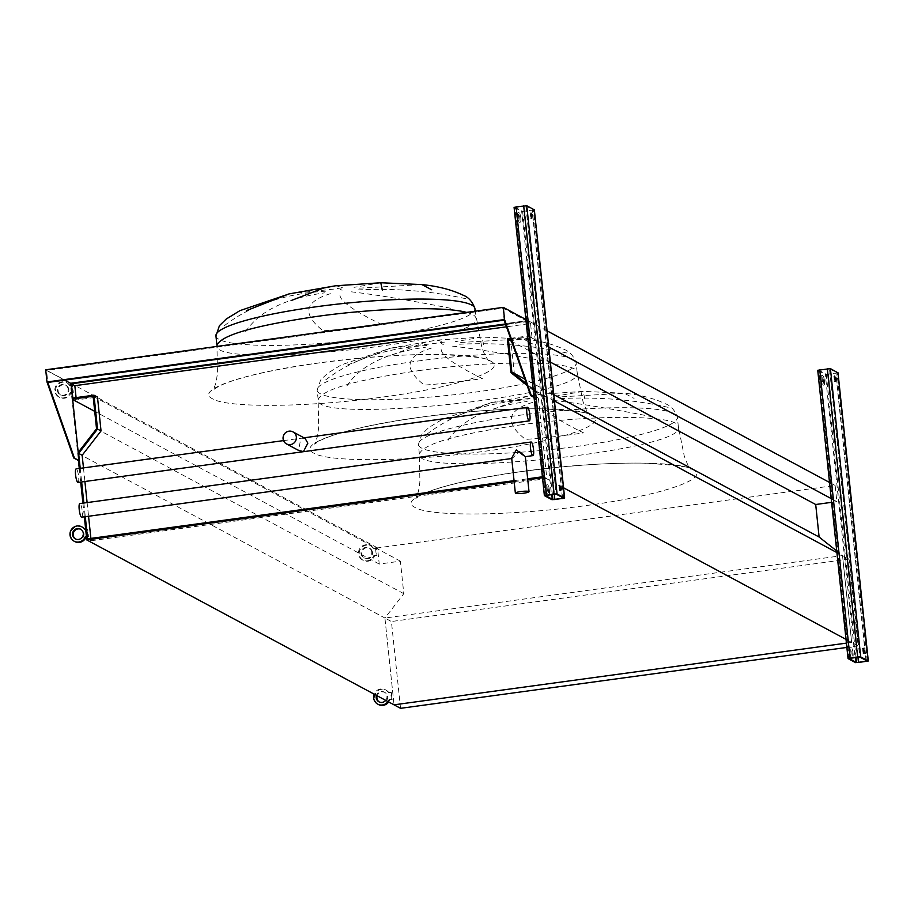 <?xml version="1.0" encoding="UTF-8"?>
<svg xmlns="http://www.w3.org/2000/svg" width="914" height="914" viewBox="0 0 914 914"><rect width="100%" height="100%" fill="white"/><g stroke="black" fill="none" stroke-linecap="round" stroke-linejoin="round"><path stroke-width="0.69" stroke-dasharray="4.57 3.43" d="M668.111 407.336C634.19 399.692 598.419 396.767 560.785 398.55M553.678 400.458C578.573 403.337 611.957 408.878 653.853 417.081M532.828 402.32C506.779 410.317 504.345 422.691 525.516 439.428A122.065 17.697 174 0 0 583.6 432.882C553.77 418.349 540.117 408.032 542.642 401.943M448.1 440.262C461.57 419.834 487.905 406.901 527.115 401.486M528.155 399.818C487.196 402.206 453.298 413.791 426.45 434.561M448.854 419.263L491.401 402.56L535.661 397.807A17.903 2.593 -6 0 1 540.562 397.019A17.903 2.593 -6 0 1 546.115 396.39L537.843 394.437L526.098 396.653L493.571 409.209M584.823 398.927L583.212 391.375L556.466 395.991M561.893 396.79L624.308 393.226L634.099 398.401M566.886 353.021C532.976 345.378 497.205 342.453 459.571 344.224M452.464 346.132C477.348 349.011 510.743 354.552 552.627 362.755M431.614 348.006C405.565 356.003 403.131 368.365 424.302 385.114A122.065 17.697 174 0 0 482.386 378.567C452.556 364.023 438.903 353.718 441.428 347.628M346.886 385.937C360.356 365.509 386.691 352.587 425.89 347.171M426.941 345.503C385.982 347.891 352.084 359.476 325.235 380.247M347.64 364.949L390.187 348.234L434.436 343.493A17.903 2.593 -6 0 1 439.337 342.704A17.903 2.593 -6 0 1 444.901 342.076L436.629 340.122L424.884 342.327L392.346 354.883M483.609 344.612L481.986 337.06L455.252 341.676M460.679 342.464L523.082 338.9L532.885 344.075M289.498 293.794L333.222 289.167A17.903 2.593 -6 0 1 338.123 288.39A17.903 2.593 -6 0 1 343.687 287.761L335.415 285.808M465.672 298.707C431.762 291.063 395.991 288.127 358.357 289.909M351.25 291.817C376.134 294.696 409.529 300.238 451.413 308.441M380.772 282.746L354.038 287.35M359.453 288.15L421.822 284.585M245.672 331.622C259.142 311.194 285.476 298.272 324.676 292.846M325.727 291.178C284.768 293.565 250.87 305.15 224.021 325.932M330.4 293.691C304.351 301.677 301.906 314.05 323.076 330.788A122.065 17.697 174 0 0 381.172 324.253C351.342 309.709 337.689 299.392 340.214 293.303M831.603 502.334L836.847 501.615L835.145 485.448L377.539 547.886L379.241 564.052L400.389 561.162L403.805 593.677L384.92 618.024L77.656 453.138L78.433 460.496L70.287 382.989L71.978 399.155L72.617 399.075M79.267 468.471L80.695 482.078M82.911 503.157L84.351 516.833M400.549 708.327L391.421 621.52L384.92 618.024L394.037 704.831L384.92 618.024L842.514 555.598L837.932 553.13M78.216 452.407L77.656 453.138M403.805 593.677L96.541 428.792M400.389 561.162L93.125 396.276M379.241 564.052L94.713 411.357M72.663 399.521L71.978 399.155M377.539 547.886L45.7 369.793M547.075 330.857L527.881 320.551L70.287 382.989L527.881 320.551L525.87 319.477M835.145 485.448L830.552 482.992M548.777 347.023L529.583 336.729L527.881 320.551L536.027 398.07L535.398 398.15L527.321 321.282L505.579 324.253M836.847 501.615L832.254 499.158M510.869 339.277L529.583 336.729M550.365 362.115L511.577 341.299M553.781 394.631L524.887 379.116M554.455 401.006L535.25 390.701L526.521 383.766M847.05 639.937L858.143 645.89L849.026 559.082L842.514 555.598L851.642 642.393L846.41 643.113L851.642 642.393L842.514 555.598L836.721 550.993M563.572 487.802L544.378 477.508L535.25 390.701M514.159 481.632L527.778 479.77M542.505 477.759L544.378 477.508M80.215 468.345L81.643 481.941M83.86 503.031L85.299 516.696M510.538 338.351L528.532 335.895L527.035 321.648L505.682 324.561M542.402 476.8L543.327 476.674L534.347 391.226L527.127 385.502M514.056 480.661L527.675 478.81M90.886 538.403L91.126 540.734L87.618 538.849M83.471 467.899L84.899 481.495M87.116 502.586L88.555 516.25M76.09 397.624L76.33 399.955L97.478 397.064M76.33 399.955L72.823 398.07M91.126 540.734L546.835 478.559L537.855 393.111L514.456 374.534L510.892 340.659L532.039 337.78L530.543 323.522L506.482 326.812M530.543 323.522L527.035 321.648M532.039 337.78L528.532 335.895M510.892 340.659L507.384 338.774M514.456 374.534L510.949 372.649M537.855 393.111L534.347 391.226M546.835 478.559L543.327 476.674M69.475 385.365A8.135 7.872 -61.8 0 0 55.823 386.131A8.135 7.872 -61.8 0 0 58.919 397.03A8.135 7.872 -61.8 0 0 70.218 392.414L72.606 392.095L71.863 385.045L69.475 385.365L70.207 385.754A8.135 7.872 -61.8 0 0 56.554 386.519A8.135 7.872 -61.8 0 0 59.639 397.419A8.135 7.872 -61.8 0 0 70.938 392.803L70.218 392.414M70.938 392.803L73.326 392.483L72.583 385.434L71.863 385.045M72.583 385.434L70.207 385.754M73.326 392.483L72.606 392.095M68.847 389.513A5.53 5.358 -61.8 0 0 58.77 387.719A5.53 5.358 -61.8 0 0 66.471 394.745A5.53 5.358 -61.8 0 0 68.847 389.513M68.127 389.124A5.53 5.358 -61.8 0 0 58.05 387.33A5.53 5.358 -61.8 0 0 65.751 394.357A5.53 5.358 -61.8 0 0 68.127 389.124M86.453 536.895L88.475 536.621L87.733 529.572L85.665 529.366M87.733 529.572L84.625 529.503M88.475 536.621L87.755 536.232L87.013 529.183M86.407 536.415L87.755 536.232M82.489 527.218A8.135 7.872 -61.8 0 0 71.703 530.657A8.135 7.872 -61.8 0 0 74.788 541.556M75.668 539.054A5.53 5.358 -61.8 0 0 83.997 533.65A5.53 5.358 -61.8 0 0 80.889 529.332M388.678 701.952A8.135 7.872 -61.8 0 0 389.741 699.896L392.129 699.576L391.386 692.526L388.279 692.458A8.135 7.872 -61.8 0 0 374.192 694.172M391.386 692.526L388.279 692.458M392.129 699.576L391.398 699.187L390.655 692.138M389.741 699.896L389.021 699.507L391.398 699.187M387.947 701.564A8.135 7.872 -61.8 0 0 389.021 699.507M388.998 692.846A8.135 7.872 -61.8 0 0 375.346 693.612A8.135 7.872 -61.8 0 0 378.442 704.511M379.31 702.009A5.53 5.358 -61.8 0 0 387.65 696.605A5.53 5.358 -61.8 0 0 377.162 695.771M385.708 700.353A5.53 5.358 -61.8 0 0 384.177 692.069A5.53 5.358 -61.8 0 0 376.431 695.383M373.129 548.32A8.135 7.872 -61.8 0 0 359.476 549.086A8.135 7.872 -61.8 0 0 362.561 559.985A8.135 7.872 -61.8 0 0 373.872 555.369L376.248 555.049L375.505 548L373.129 548.32L373.849 548.708A8.135 7.872 -61.8 0 0 360.196 549.474A8.135 7.872 -61.8 0 0 363.292 560.373A8.135 7.872 -61.8 0 0 374.591 555.758L373.872 555.369M374.591 555.758L376.979 555.438L376.237 548.389L375.505 548M376.237 548.389L373.849 548.708M376.979 555.438L376.248 555.049M372.501 552.467A5.53 5.358 -61.8 0 0 362.412 550.674A5.53 5.358 -61.8 0 0 370.113 557.7A5.53 5.358 -61.8 0 0 372.501 552.467M371.781 552.079A5.53 5.358 -61.8 0 0 361.693 550.285A5.53 5.358 -61.8 0 0 369.393 557.312A5.53 5.358 -61.8 0 0 371.781 552.079M517.667 216.847A4.878 1.005 82.2 0 0 519.403 222.262A4.878 1.005 82.2 0 0 519.746 217.292A4.878 1.005 82.2 0 0 518.089 212.585A4.878 1.005 82.2 0 0 517.667 216.847M546.275 489.104A4.878 1.005 82.2 0 0 548.023 494.52A4.878 1.005 82.2 0 0 548.354 489.55A4.878 1.005 82.2 0 0 546.698 484.843A4.878 1.005 82.2 0 0 546.275 489.104M534.302 209.866L521.666 211.431L514.148 207.398M525.824 205.81L533.376 209.889L524.545 211.283L522.614 211.305L515.05 207.227L525.824 205.81L556.123 494.086M559.676 489.207L559.345 486.854M531.057 216.949L530.737 214.584M520.774 217.875A4.878 1.005 82.2 0 0 519.038 212.459A4.878 1.005 82.2 0 0 518.604 216.709A4.878 1.005 82.2 0 0 520.352 222.136A4.878 1.005 82.2 0 0 520.774 217.875M549.394 490.133A4.878 1.005 82.2 0 0 547.646 484.717A4.878 1.005 82.2 0 0 547.223 488.979A4.878 1.005 82.2 0 0 548.971 494.394A4.878 1.005 82.2 0 0 549.394 490.133M821.309 379.801A4.878 1.005 82.2 0 0 823.057 385.217A4.878 1.005 82.2 0 0 823.388 380.247A4.878 1.005 82.2 0 0 821.732 375.54A4.878 1.005 82.2 0 0 821.309 379.801M849.929 652.059A4.878 1.005 82.2 0 0 851.665 657.474A4.878 1.005 82.2 0 0 852.008 652.505A4.878 1.005 82.2 0 0 850.351 647.798A4.878 1.005 82.2 0 0 849.929 652.059M837.955 372.821L825.308 374.386L817.79 370.353M829.466 368.765L837.03 372.843L828.198 374.237L826.256 374.26L818.704 370.181L829.466 368.765L859.766 657.04M863.319 652.162L862.999 649.797M834.711 379.904L834.379 377.539M824.428 380.83A4.878 1.005 82.2 0 0 822.68 375.414A4.878 1.005 82.2 0 0 822.257 379.664A4.878 1.005 82.2 0 0 824.005 385.091A4.878 1.005 82.2 0 0 824.428 380.83M853.036 653.087A4.878 1.005 82.2 0 0 851.3 647.672A4.878 1.005 82.2 0 0 850.877 651.922A4.878 1.005 82.2 0 0 852.613 657.349A4.878 1.005 82.2 0 0 853.036 653.087M534.062 397.441L535.398 398.15M534.016 396.984L536.027 398.07M64.631 380.133L46.545 370.433L47.802 382.429M527.321 321.282L502.883 308.167L46.545 370.433M502.883 308.167L504.14 320.174M858.143 645.89L846.855 647.432M849.026 559.082L391.421 621.52M78.01 482.443A6.832 1.405 82.2 0 0 78.604 476.48A6.832 1.405 82.2 0 0 76.159 468.893M305.082 438.389L300.82 438.24L298.627 450.442M81.666 517.198A6.866 1.417 82.2 0 0 82.26 511.212A6.866 1.417 82.2 0 0 79.804 503.58M511.68 458.085L512.16 458.462L519.346 451.573L525.344 456.657M544.504 398.847L542.699 397.944M518.946 415.356A130.199 18.874 -6 0 1 677.354 417.275A130.199 18.874 -6 0 1 549.84 449.654A130.199 18.874 -6 0 1 418.384 444.49A130.199 18.874 -6 0 1 518.946 415.356M519.963 424.976C596.751 414.088 679.856 415.093 678.371 426.884L678.371 426.884C688.928 450.248 413.928 479.153 419.389 454.098L419.389 454.098C422.828 444.033 456.349 434.321 519.963 424.976M522.123 471.464C447.483 481.347 396.162 498.621 415.07 507.476C430.151 516.867 511.977 515.964 585.737 505.602C660.376 495.719 711.698 478.456 692.789 469.59C677.708 460.21 595.882 461.102 522.123 471.464M443.29 344.532L441.485 343.63M417.732 361.041A130.199 18.874 -6 0 1 576.14 362.949A130.199 18.874 -6 0 1 448.625 395.328A130.199 18.874 -6 0 1 317.158 390.175A130.199 18.874 -6 0 1 417.732 361.041M418.749 370.65C495.525 359.773 578.642 360.767 577.157 372.558L577.157 372.558C587.713 395.933 312.714 424.839 318.175 399.784L318.175 399.784C321.614 389.707 355.135 379.996 418.749 370.65M420.897 417.15C346.269 427.032 294.936 444.307 313.856 453.161C328.937 462.541 410.763 461.65 484.523 451.288C559.162 441.405 610.483 424.13 591.575 415.276C576.483 405.885 494.657 406.787 420.897 417.15M474.926 308.635A130.199 18.874 -6 0 1 347.411 341.013A130.199 18.874 -6 0 1 215.944 335.849M319.683 362.824C245.043 372.718 193.722 389.981 212.642 398.847C227.723 408.227 309.549 407.336 383.309 396.973C457.948 387.079 509.269 369.816 490.35 360.95C475.269 351.57 393.443 352.473 319.683 362.824M466.483 312.382C472.515 313.959 475.668 315.913 475.931 318.243L475.931 318.243C486.499 341.619 211.5 370.513 216.961 345.469L217.452 373.358L216.081 382.635L213.419 389.787L218.652 386.325C236.566 377.711 270.293 369.884 319.797 362.847C366.971 356.723 407.473 353.947 441.291 354.518C474.389 356.391 490.167 358.505 488.613 360.859L484.946 355.317L481.838 347.48L475.2 311.194M342.065 290.218L340.271 289.304M551.965 499.707L521.666 211.431M563.641 498.119L533.342 209.843M552.364 494.348L522.614 211.305M545.384 495.445L515.096 207.272M555.061 499.672L524.762 211.397M562.636 498.644L532.336 210.369M562.304 497.399L532.119 210.254M554.181 494.097L523.882 205.833M546.606 495.137L516.307 206.861M554.272 494.086L524.545 211.283M855.607 662.661L825.308 374.386M867.283 661.073L836.984 372.798M856.007 657.303L826.256 374.26M849.026 658.4L818.738 370.227M858.714 662.627L828.415 374.352M866.289 661.599L835.99 373.323M865.958 660.354L835.773 373.209M857.835 657.052L827.536 368.788M850.26 658.091L819.961 369.816M857.926 657.04L828.198 374.237M491.401 402.56L537.843 394.437L583.212 391.375L624.308 393.226C640.131 394.802 653.784 398.287 665.278 403.702C670.887 405.747 674.92 410.26 677.354 417.275L678.371 426.884L684.266 456.109L687.385 463.946L691.053 469.499C692.595 467.145 676.817 465.032 643.719 463.158C609.901 462.587 569.399 465.363 522.225 471.487C472.721 478.525 439.006 486.351 421.08 494.954L415.847 498.416L418.509 491.264L419.892 481.998L419.389 454.098L418.384 444.49L421.88 434.287L428.712 427.638L442.376 419.275L491.401 402.56M390.187 348.234L436.629 340.122L481.986 337.06L523.082 338.9C538.917 340.476 552.57 343.972 564.064 349.388C569.673 351.422 573.706 355.946 576.14 362.949L577.157 372.558L583.052 401.794L586.171 409.632L589.827 415.185C591.381 412.831 575.603 410.717 542.505 408.844C508.687 408.272 468.185 411.049 421.011 417.172C371.507 424.21 337.792 432.025 319.866 440.639L314.633 444.101L317.295 436.949L318.666 427.672L318.175 399.784L317.158 390.175L320.665 379.973L327.498 373.323L341.162 364.949L390.187 348.234M67.339 383.08L66.608 382.692M59.639 397.419L58.919 397.03M66.105 385.377L65.385 384.988M60.872 395.122L60.153 394.734M81.255 529.514L80.535 529.126M76.022 539.26L75.302 538.872M386.131 690.173L385.411 689.784M384.897 692.458L384.177 692.069M379.664 702.215L378.944 701.826M370.981 546.035L370.261 545.647M363.292 560.373L362.561 559.985M369.747 548.32L369.028 547.943M364.515 558.077L363.795 557.689M563.675 498.164L533.376 209.889M545.35 495.502L515.05 207.227M559.631 485.38L558.683 485.517M560.339 490.544L559.391 490.669M531.023 213.122L530.074 213.248M531.72 218.286L530.771 218.412M547.646 484.717L546.698 484.843M548.971 494.394L548.023 494.52M519.038 212.459L518.089 212.585M520.352 222.136L519.403 222.262M867.329 661.119L837.03 372.843M849.003 658.457L818.704 370.181M863.284 648.334L862.336 648.46M863.981 653.499L863.044 653.624M834.665 376.077L833.717 376.202M835.373 381.241L834.425 381.367M851.3 647.672L850.351 647.798M852.613 657.349L851.665 657.474M822.68 375.414L821.732 375.54M824.005 385.091L823.057 385.217M283.534 440.605L300.82 438.24M302.785 437.977L304.008 437.806"/><path stroke-width="1.37" d="M246.414 310.634L288.973 293.92L335.415 285.808L323.67 288.013L291.132 300.569M421.822 284.585L421.868 284.585C437.703 286.162 451.356 289.658 462.838 295.073C468.459 297.107 472.481 301.631 474.926 308.635A130.199 18.874 -6 0 0 316.518 306.727A130.199 18.874 -6 0 0 215.944 335.849L219.451 325.658L226.284 319.009L239.948 310.634L289.498 293.794M382.395 290.286L380.772 282.746L421.868 284.585L431.671 289.761M525.87 319.477L503.294 307.367L504.574 319.534L531.331 395.545L530.691 395.636L504.14 320.174L47.802 382.429L74.365 457.891L73.726 457.983L78.433 460.496L79.267 468.471M80.695 482.078L82.911 503.157M84.351 516.833L86.773 539.934L514.159 481.632M846.855 647.432L400.549 708.327L394.037 704.831L846.41 643.113L394.037 704.831L86.773 539.934M72.617 399.075L93.125 396.276L96.541 428.792L78.216 452.407M94.713 411.357L72.663 399.521M830.552 482.992L547.075 330.857M832.254 499.158L548.777 347.023M511.577 341.299L508.435 339.608L510.869 339.277M836.721 550.993L819.115 537.021L815.699 504.505L550.365 362.115M815.699 504.505L831.603 502.334M524.887 379.116L511.851 372.124L508.435 339.608M819.115 537.021L553.781 394.631M526.521 383.766L511.851 372.124M837.932 553.13L554.455 401.006M847.05 639.937L563.572 487.802M527.778 479.77L542.505 477.759M505.682 324.561L71.326 383.823L72.823 398.07L93.971 395.179L97.535 429.054L78.638 453.401L80.215 468.345M81.643 481.941L83.86 503.031M85.299 516.696L87.618 538.849L514.056 480.661M527.127 385.502L510.949 372.649L507.384 338.774L510.538 338.351M527.675 478.81L542.402 476.8M93.971 395.179L97.478 397.064L101.043 430.94L82.146 455.286L83.471 467.899M84.899 481.495L87.116 502.586M88.555 516.25L90.886 538.403M82.146 455.286L78.638 453.401M101.043 430.94L97.535 429.054M506.482 326.812L74.834 385.697L76.09 397.624M74.834 385.697L71.326 383.823M85.665 529.366L84.625 529.503A8.135 7.872 -61.8 0 0 70.972 530.269A8.135 7.872 -61.8 0 0 74.068 541.168A8.135 7.872 -61.8 0 0 85.368 536.552L86.407 536.415M74.068 541.168L74.788 541.556A8.135 7.872 -61.8 0 0 86.087 536.941L85.368 536.552M85.048 529.446A8.135 7.872 -61.8 0 0 82.489 527.218L81.757 526.83M80.889 529.332A5.53 5.358 -61.8 0 0 75.668 539.054M83.277 533.262A5.53 5.358 -61.8 0 0 73.2 531.468A5.53 5.358 -61.8 0 0 80.9 538.495A5.53 5.358 -61.8 0 0 83.277 533.262M374.192 694.172A8.135 7.872 -61.8 0 0 387.947 701.564M377.711 704.123L378.442 704.511A8.135 7.872 -61.8 0 0 388.678 701.952M377.162 695.771A5.53 5.358 -61.8 0 0 379.31 702.009M376.431 695.383A5.53 5.358 -61.8 0 0 385.708 700.353M551.965 499.707L544.378 495.605L553.964 493.983L557.072 493.948L564.646 498.061L551.965 499.707M560.568 488.27L559.631 485.38L560.339 490.544L560.568 488.27M544.424 495.514L514.079 207.329L526.772 205.673L534.302 209.866M531.948 216.012L531.023 213.122L531.72 218.286L531.948 216.012M556.123 494.086L563.675 498.164L554.844 499.558L552.913 499.581L545.35 495.502L556.123 494.086M559.345 486.854L559.676 489.207M530.737 214.584L531.057 216.949M855.607 662.661L848.032 658.56L857.618 656.938L860.714 656.903L868.3 661.016L855.607 662.661M864.21 651.225L863.284 648.334L863.981 653.499L864.21 651.225M848.078 658.468L817.733 370.284L830.415 368.628L837.955 372.821M835.602 378.967L834.665 376.077L835.373 381.241L835.602 378.967M859.766 657.04L867.329 661.119L858.497 662.513L856.555 662.536L849.003 658.457L859.766 657.04M862.999 649.797L863.319 652.162M834.379 377.539L834.711 379.904M74.365 457.891L78.433 460.496M79.061 460.416L70.984 383.537L64.631 380.133M505.579 324.253L70.984 383.537M504.574 319.534L46.98 381.972L73.726 457.983M530.691 395.636L534.062 397.441M531.331 395.545L534.016 396.984M503.294 307.367L45.7 369.793L46.98 381.972M529.892 414.91A6.832 1.405 82.2 0 0 527.447 407.324A6.832 1.405 82.2 0 0 526.978 414.282A6.832 1.405 82.2 0 0 529.297 420.874A6.832 1.405 82.2 0 0 529.892 414.91M283.534 440.605L76.159 468.893A6.832 1.405 82.2 0 0 75.691 475.863A6.832 1.405 82.2 0 0 78.01 482.443L529.297 420.874M286.482 443.918L298.627 450.442L303.437 451.607L307.835 443.164L305.082 438.389L292.948 431.876A6.832 6.615 -61.8 0 0 283.888 434.767A6.832 6.615 -61.8 0 0 293.394 443.45A6.832 6.615 -61.8 0 0 292.948 431.876M533.548 449.642A6.866 1.417 82.2 0 0 531.091 442.01A6.866 1.417 82.2 0 0 530.611 449.014A6.866 1.417 82.2 0 0 532.953 455.618A6.866 1.417 82.2 0 0 533.548 449.642M531.091 442.01L79.804 503.58A6.866 1.417 82.2 0 0 79.335 510.583A6.866 1.417 82.2 0 0 81.666 517.198L511.726 458.52M519.346 451.573C527.081 457.971 526.064 457.434 516.296 449.939L511.68 458.085L515.359 493.114A6.866 0.994 174 0 0 523.722 493.217A6.866 0.994 174 0 0 529.023 491.675A6.866 0.994 174 0 0 522.088 491.401A6.866 0.994 174 0 0 515.359 493.114M529.023 491.675L525.333 456.657L532.953 455.618M215.944 335.849L216.961 345.469C220.4 335.392 253.921 325.681 317.524 316.335C377.448 307.972 444.455 306.201 466.483 312.382M564.589 497.993L534.29 209.717M557.072 493.948L526.772 205.673M552.913 499.581L552.364 494.348M553.964 493.983L523.665 205.707M546.389 495.022L516.09 206.747M562.418 498.53L562.304 497.399M554.844 499.558L554.272 494.086M868.231 660.936L837.932 372.672M860.714 656.903L830.415 368.628M856.555 662.536L856.007 657.303M857.618 656.938L827.319 368.662M850.043 657.977L819.744 369.702M866.072 661.485L865.958 660.354M858.497 662.513L857.926 657.04M335.415 285.808L380.772 282.746M474.926 308.635L475.2 311.194M217.052 346.417L216.961 345.469M544.378 495.605L514.079 207.329M564.646 498.061L534.347 209.786M848.032 658.56L817.733 370.284M868.3 661.016L838.001 372.741M304.008 437.806L527.447 407.324"/></g></svg>

